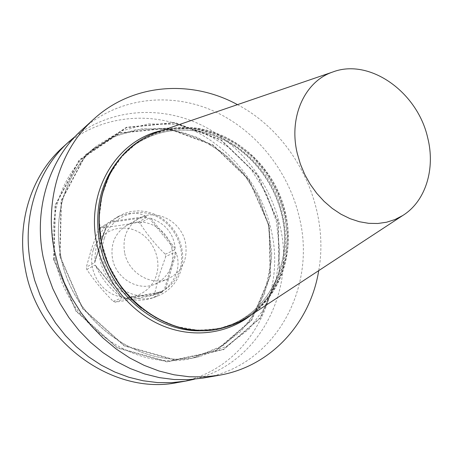 <?xml version="1.0" encoding="UTF-8"?>
<svg xmlns="http://www.w3.org/2000/svg" width="453" height="453" viewBox="0 0 453 453"><rect width="100%" height="100%" fill="white"/><g stroke="black" fill="none" stroke-linecap="round" stroke-linejoin="round"><path stroke-width="0.34" stroke-dasharray="2.27 1.7" d="M172.004 249.207C168.256 228.312 143.312 215.181 126.279 225.73C114.926 233.148 110.334 244.173 112.514 258.799C115.985 278.533 138.29 291.641 154.903 284.195C168.731 277.225 174.428 265.566 172.004 249.207M124.592 252.587C122.321 237.525 126.993 226.2 138.607 218.606C156.019 207.819 181.585 221.398 185.487 242.887C188.018 259.716 182.219 271.692 168.091 278.827C151.104 286.449 128.205 272.904 124.592 252.587M159.014 131.523C211.676 113.414 273.788 155.962 285.526 213.618C294.727 252.661 280.752 295.113 249.388 316.115M134.462 144.394C160.3 124.977 195.526 122.82 225.169 136.959C254.807 151.268 277.661 180.719 285.248 213.737C297.225 262.514 270.968 315.69 224.161 327.615M237.463 104.649C295.13 134.92 330.186 206.517 318.725 270.634M81.806 129.994C117.435 97.905 168.788 91.772 211.93 110.294C255.113 129.048 288.448 170.447 299.314 217.349C317.021 287.678 275.452 366.228 203.244 378.04M53.658 259.773L55.085 205.288L79.179 159.971L119.603 132.842L167.344 128.023L213.137 144.988L249.093 179.705L269.376 225.843L270.492 275.605L251.625 320.373L215.169 351.545L167.174 361.947L117.078 347.915L76.008 311.262L53.658 259.773M75.391 136.279C110.843 108.975 159.06 105.532 199.15 123.986C239.246 142.684 269.835 181.602 279.897 225.52C295.911 290.605 259.728 363.289 194.348 379.246M62.576 147.48C96.755 116.687 146.036 110.362 187.44 127.701C228.878 145.254 260.803 184.581 270.979 229.275C287.61 296.336 246.919 371.211 177.644 382.502M278.227 222.049L279.461 272.57L260.464 318.023L223.612 349.659L174.994 360.197L124.167 345.882L82.435 308.555L59.683 256.155L61.059 200.753L85.441 154.75L126.393 127.293L174.756 122.525L221.155 139.864L257.615 175.181L278.227 222.049M104.292 238.442C110.991 217.321 134.705 206.981 154.479 215.503C174.36 223.72 186.166 248.408 180.051 269.003C174.235 289.71 151.234 301.579 130.566 293.465C109.807 285.656 97.287 259.433 104.292 238.442M101.665 238.074C104.853 228.629 110.458 221.392 118.488 216.375L124.977 213.21L131.948 211.347L139.173 210.821L146.438 211.642L153.522 213.759L160.215 217.112L166.325 221.591L171.664 227.049L176.092 233.329L179.473 240.249L181.71 247.604L182.735 255.169L182.514 262.74L181.047 270.079C177.151 282.598 169.309 291.268 157.514 296.086C126.902 309.682 89.23 271.188 101.665 238.074M154.632 293.816L164.184 290.135L165.588 289.059C171.189 283.923 174.932 278.182 176.829 271.828C178.641 265.469 178.431 259.212 176.2 253.063L175.419 252.066L165.758 256.5L159.111 275.509L154.632 293.816L153.029 295.299C139.371 298.085 126.823 300.379 115.396 302.168L113.244 301.347C103.21 291.426 94.388 280.803 86.795 269.478L86.325 267.14L91.563 248.623L98.652 229.263L100.334 227.836C111.676 226.777 124.196 224.954 137.888 222.372L139.96 223.227C146.965 234.303 155.407 244.643 165.283 254.246L165.758 256.5M165.283 254.246L174.937 249.767L175.186 248.267C173.539 233.442 165.402 223.448 150.77 218.284L149.111 218.057L139.96 223.227M137.888 222.372L146.999 217.174L146.37 216.443C136.755 211.347 125.866 212.298 113.709 219.297L100.334 227.836M98.652 229.263L106.687 224.648C103.063 228.55 100.192 233.725 98.069 240.169C95.985 246.664 94.92 253.68 94.875 261.2L94.598 262.763L86.325 267.14M93.307 249.75C98.907 232.219 118.703 223.448 135.26 230.435C151.908 237.168 161.738 257.74 156.5 274.892C151.517 292.134 132.208 301.964 115.034 295.254C97.78 288.804 87.457 267.179 93.307 249.75M86.795 269.478L95.079 265.158L95.877 266.2C102.095 279.507 110.611 289.784 121.421 297.032L122.078 297.751L113.244 301.347M115.396 302.168L124.269 298.595L125.991 298.793C136.143 300.922 145.22 300.56 153.222 297.712L162.61 291.63L153.029 295.299M101.353 241.794L99.15 218.12L102.078 195.164L109.881 174.19L122.01 156.291L137.712 142.333L156.07 132.91L176.087 128.352L196.744 128.731L217.061 133.884L236.109 143.465L253.068 156.953L267.225 173.697L277.983 192.938L284.892 213.844L287.621 235.503L286.013 256.97L280.056 277.276L269.92 295.464L255.985 310.605L238.81 321.873L219.156 328.572L197.972 330.209L176.347 326.539L155.464 317.632L136.5 303.861L120.572 285.934L108.624 264.841L101.353 241.794M99.065 221.528C99.564 188.799 111.285 163.369 134.218 145.243C159.898 125.917 194.915 123.748 224.399 137.791C253.873 151.998 276.596 181.279 284.139 214.105C296.036 262.604 269.892 315.464 223.346 327.287C194.966 334.286 167.689 327.944 141.529 308.267M121.461 156.636L132.576 146.489C158.176 127.219 193.091 125.034 222.485 139.014C251.868 153.154 274.524 182.321 282.021 215.028C293.867 263.357 267.763 316.03 221.353 327.819L206.523 330.373M161.738 130.589C213.748 117.486 271.364 159.699 282.797 215.203C291.421 252.151 279.716 292.23 251.8 314.535M60.787 256.126C52.135 213.567 67.237 169.926 96.636 145.962L121.053 131.053L148.391 123.85L176.732 124.507L204.241 132.678L229.258 147.633L250.356 168.301L266.353 193.391L276.358 221.415L279.744 250.752L276.211 279.682L265.798 306.421L248.935 329.212L226.477 346.386L199.728 356.528C142.497 371.324 72.401 323.091 60.787 256.126M55.391 259.359C46.902 217.457 61.846 174.422 90.911 150.73L115.045 135.974L142.066 128.805L170.085 129.388L197.27 137.389L221.993 152.095L242.831 172.446L258.618 197.174L268.47 224.813L271.766 253.754L268.216 282.298L257.865 308.68L241.143 331.166L218.907 348.114L192.451 358.125C135.866 372.74 66.772 325.299 55.391 259.359M54.026 259.716L55.447 205.402L79.451 160.232L119.751 133.176L167.338 128.363L213.001 145.271L248.856 179.886L269.076 225.888L270.186 275.503L251.37 320.141L215.022 351.211L167.174 361.568L117.242 347.576L76.302 311.041L54.026 259.716M60.056 256.092L61.427 200.872L85.725 155.011L126.546 127.633L174.756 122.871L221.019 140.153L257.372 175.362L277.927 222.095L279.156 272.474L260.209 317.78L223.465 349.32L174.994 359.812L124.332 345.537L82.74 308.329L60.056 256.092M162.559 291.647L124.269 298.595M122.078 297.751L95.079 265.158M94.598 262.763L107.084 224.116M108.794 222.661L146.999 217.174M149.111 218.057L174.937 249.767M175.419 252.066L164.184 290.135M165.588 289.059L176.2 253.063M175.186 248.267L150.77 218.284M146.37 216.443L110.243 221.619M106.687 224.648L94.875 261.2M95.877 266.2L121.421 297.032M125.991 298.793L162.191 292.213M138.607 218.606L126.279 225.73M168.091 278.827L154.903 284.195M101.393 241.828C111.891 300.764 174.467 342.428 223.346 327.287L221.353 327.819C267.53 316.103 293.584 263.601 281.755 215.226C274.258 182.491 251.579 153.273 222.225 139.122C192.853 125.136 158.074 127.304 132.576 146.489L134.218 145.243C107.452 165.068 93.431 203.833 101.393 241.828M96.636 145.962L90.911 150.73L111.749 137.457L134.977 129.926L159.331 128.307L183.573 132.486L206.551 142.083L227.242 156.534L244.739 175.084L258.301 196.851L268.448 225.322L271.472 259.982L264.677 293.521L248.357 322.927L223.618 345.305L192.451 358.125L199.728 356.528C142.627 371.324 72.463 323.108 60.838 256.07C52.186 213.488 67.287 169.875 96.636 145.962M118.488 216.375L113.709 219.297M157.514 296.086L153.222 297.712M94.756 262.514L107.163 224.099M122.072 297.525L95.402 265.333M162.61 291.63L124.343 298.578"/><path stroke-width="0.68" d="M297.259 153.391C288.442 116.965 304.801 81.427 332.513 72.095C369.518 57.684 417.434 92.05 427.643 137.576C435.605 168.578 425.763 201.296 402.734 215.52L395.01 219.529L386.658 222.208L377.813 223.493L368.646 223.335L359.32 221.715L350.022 218.657L340.928 214.19L332.23 208.397L324.099 201.375L316.704 193.267L310.197 184.224L304.716 174.428L300.373 164.082L297.259 153.391M249.388 316.115L247.145 317.587C240.096 322.049 232.48 325.379 224.292 327.576C174.835 342.779 112.021 300.798 101.472 241.63C93.477 203.471 107.531 164.399 134.569 144.314C141.325 139.201 148.624 135.226 156.478 132.389L159.014 131.523M224.161 327.615L224.037 327.649C174.592 342.842 111.812 300.883 101.268 241.749C93.278 203.612 107.327 164.552 134.354 144.479L134.462 144.394M318.725 270.634C310.447 322.31 271.562 366.398 219.093 375.277L204.371 376.924L189.32 376.777L174.128 374.801L158.992 370.99L144.128 365.356L129.734 357.955L116.025 348.861L103.205 338.181L91.455 326.052L80.962 312.644L71.874 298.125L64.332 282.717L58.448 266.641L54.292 250.124C44.145 199.835 60.719 148.595 93.709 119.167C132.893 83.176 191.568 79.496 237.463 104.649M219.093 375.277L203.244 378.04L188.884 379.654L174.207 379.529L159.405 377.632L144.677 373.963L130.221 368.527L116.234 361.381L102.916 352.598L90.475 342.281L79.082 330.565L68.913 317.598L60.119 303.572L52.825 288.669L47.14 273.119L43.143 257.134C33.397 208.465 49.609 158.726 81.806 129.994L93.709 119.167M194.348 379.246L185.685 381.098L171.721 382.677L157.474 382.575L143.12 380.769L128.839 377.247L114.841 372.032L101.308 365.169L88.431 356.732L76.41 346.811L65.413 335.548L55.606 323.08L47.129 309.58L40.113 295.243L34.655 280.271L30.827 264.875C21.523 218.001 37.31 169.937 68.613 141.987L75.391 136.279M185.685 381.098L177.644 382.502C113.493 395.996 37.673 342.049 25.204 268.414C16.098 222.349 31.693 175.062 62.576 147.48L68.613 141.987M141.529 308.267C120.56 291.053 107.14 268.952 101.262 241.97L99.065 221.528M206.523 330.373C160.181 335.447 109.213 295.022 99.688 242.87C93.833 208.691 101.087 179.949 121.461 156.636M251.8 314.535C227.672 334.031 192.508 338.827 160.9 325.056C129.348 311.222 103.986 279.291 96.778 243.629C85.368 191.002 117.106 139.807 161.738 130.589M332.513 72.095L156.478 132.389M402.734 215.52L247.145 317.587"/></g></svg>

